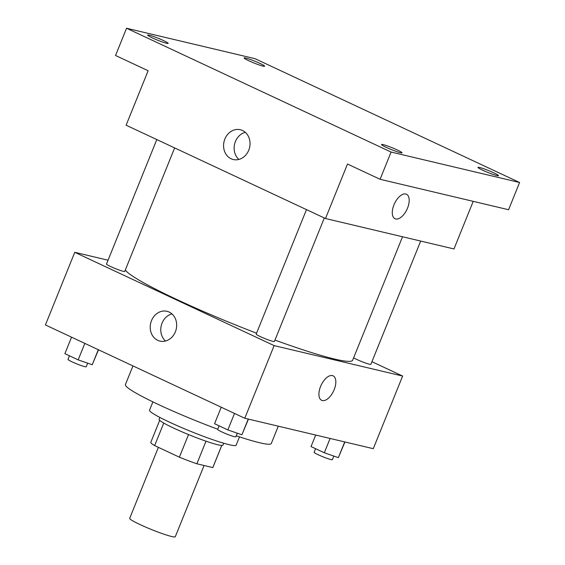 <?xml version="1.0" encoding="UTF-8"?>
<svg xmlns="http://www.w3.org/2000/svg" width="565" height="565" viewBox="0 0 565 565"><rect width="100%" height="100%" fill="white"/><g stroke="black" fill="none" stroke-linecap="round" stroke-linejoin="round"><path stroke-width="0.85" d="M158.377 447.36L129.703 518.331A24.578 2.225 22 0 0 145.657 527.096A24.578 2.225 22 0 0 171.661 536.51A24.578 2.225 22 0 0 175.284 536.75L204.071 465.496M188.519 434.563L179.38 457.184L154.648 445.608A33.49 3.037 22 0 1 150.791 442.367L159.69 420.332M221.755 445.425L212.814 467.566A33.49 3.037 22 0 0 212.892 467.453L221.791 445.425M212.814 467.566L196.874 463.787A33.49 3.037 22 0 1 179.38 457.184M206.006 441.18L196.874 463.787M223.676 443.214L222.914 445.107A34.416 3.115 -158 0 1 189.84 435.107A34.416 3.115 -158 0 1 159.104 419.322L159.867 417.436M163.758 423.058L154.648 445.608M239.504 436.865L236.149 445.171A46.704 4.23 -158 0 1 191.26 431.596A46.704 4.23 -158 0 1 149.541 410.176L152.896 401.877M278.284 426.187L271.278 443.525A78.662 7.126 -158 0 1 236.304 435.806M217.751 429.223A78.662 7.126 -158 0 1 125.416 384.588L132.959 365.915M371.94 361.699L402.626 376.057L373.281 448.688L244.786 418.248L45.419 324.946L74.764 252.315L108.063 260.204M274.978 340.081A122.902 11.131 22 0 0 334.544 359.043A122.902 11.131 22 0 0 352.652 360.23L402.534 236.763M125.289 270.056A122.902 11.131 22 0 0 256.552 333.188M402.626 376.057L274.131 345.618L74.764 252.315M156.802 139.569L106.503 264.053A9.831 0.89 22 0 0 112.887 267.556A9.831 0.89 22 0 0 123.29 271.327A9.831 0.89 22 0 0 124.738 271.419L174.634 147.917M353.626 357.815A9.831 0.89 22 0 0 361.289 361.409A9.831 0.89 22 0 0 369.432 364.227A9.831 0.89 22 0 0 370.88 364.319L420.685 241.064M324.317 217.963L274.413 341.465A9.831 0.89 -158 0 1 264.964 338.612A9.831 0.89 -158 0 1 256.185 334.099L306.477 209.615M274.131 345.618L244.786 418.248M175.383 331.789A15.304 13.108 103.3 0 1 159.916 341.098A15.304 13.108 103.3 0 1 150.693 323.18A15.304 13.108 103.3 0 1 166.972 311.308A15.304 13.108 103.3 0 1 175.383 331.789M332.418 375.591A13.518 6.872 -64.9 0 1 333.103 375.831A13.518 6.872 -64.9 0 1 333.597 390.987A13.518 6.872 -64.9 0 1 321.64 400.317A13.518 6.872 -64.9 0 1 320.856 385.81A13.518 6.872 -64.9 0 1 332.418 375.591M333.103 375.831A13.518 6.872 -64.9 0 1 333.597 390.987A13.518 6.872 -64.9 0 1 321.64 400.317M165.51 341.013A15.304 13.108 103.3 0 1 161.244 325.68A15.304 13.108 103.3 0 1 171.937 313.893M473.209 201.352L453.978 248.953L325.489 218.514L126.122 125.211L148.129 70.738L115.543 55.49L126.546 28.25L255.034 58.689L519.581 182.495L508.578 209.728L380.083 179.289L347.496 164.041L325.489 218.514M519.581 182.495L391.086 152.056L380.083 179.289M391.086 152.056L126.546 28.25M248.748 150.212A15.304 13.108 103.3 0 1 233.281 159.521A15.304 13.108 103.3 0 1 224.051 141.603A15.304 13.108 103.3 0 1 240.337 129.731A15.304 13.108 103.3 0 1 248.748 150.212M405.783 194.014A13.518 6.872 -64.9 0 1 406.468 194.254A13.518 6.872 -64.9 0 1 406.962 209.41A13.518 6.872 -64.9 0 1 395.006 218.74A13.518 6.872 -64.9 0 1 394.215 204.233A13.518 6.872 -64.9 0 1 405.783 194.014M406.468 194.254A13.518 6.872 -64.9 0 1 406.962 209.41A13.518 6.872 -64.9 0 1 395.006 218.74M238.875 159.436A15.304 13.108 103.3 0 1 234.609 144.103A15.304 13.108 103.3 0 1 245.295 132.316M163.454 40.539A11.06 1.003 -158 0 1 168.151 43.364A11.06 1.003 -158 0 1 162.642 42.078A11.06 1.003 -158 0 1 152.331 37.904A11.06 1.003 -158 0 1 147.635 35.079A11.06 1.003 -158 0 1 153.143 36.365A11.06 1.003 -158 0 1 163.454 40.539M397.322 149.986A11.06 1.003 -158 0 1 402.019 152.811A11.06 1.003 -158 0 1 396.51 151.526A11.06 1.003 -158 0 1 386.206 147.352A11.06 1.003 -158 0 1 381.509 144.527A11.06 1.003 -158 0 1 387.018 145.812A11.06 1.003 -158 0 1 397.322 149.986M493.789 172.841A11.06 1.003 -158 0 1 498.485 175.666A11.06 1.003 -158 0 1 492.977 174.38A11.06 1.003 -158 0 1 482.672 170.206A11.06 1.003 -158 0 1 477.976 167.381A11.06 1.003 -158 0 1 483.485 168.667A11.06 1.003 -158 0 1 493.789 172.841M259.921 63.393A11.06 1.003 -158 0 1 264.618 66.218A11.06 1.003 -158 0 1 259.109 64.933A11.06 1.003 -158 0 1 248.798 60.759A11.06 1.003 -158 0 1 244.101 57.927A11.06 1.003 -158 0 1 249.61 59.219A11.06 1.003 -158 0 1 259.921 63.393M248.459 419.117L241.898 434.789L227.843 429.923L214.566 423.708L221.226 407.224M248.254 419.068L241.898 434.789M234.51 413.439L227.843 429.923M219.121 425.841L217.666 429.428A9.831 0.89 22 0 0 224.051 432.931A9.831 0.89 22 0 0 234.454 436.703A9.831 0.89 22 0 0 235.902 436.794L237.349 433.214M98.494 349.784L92.222 364.743L78.168 359.877L64.89 353.662L71.55 337.178M98.303 349.693L92.222 364.743M84.828 343.393L78.168 359.877M69.439 355.795L67.991 359.382A9.831 0.89 22 0 0 74.375 362.885A9.831 0.89 22 0 0 84.778 366.657A9.831 0.89 22 0 0 86.226 366.749L87.674 363.168M344.925 441.971L338.364 457.643L324.317 452.777L311.033 446.562L315.687 435.043M344.721 441.922L338.364 457.643M330.101 438.461L324.317 452.777M315.588 448.695L314.133 452.283A9.831 0.89 22 0 0 320.517 455.786A9.831 0.89 22 0 0 330.921 459.557A9.831 0.89 22 0 0 332.368 459.649L333.816 456.068"/></g></svg>
